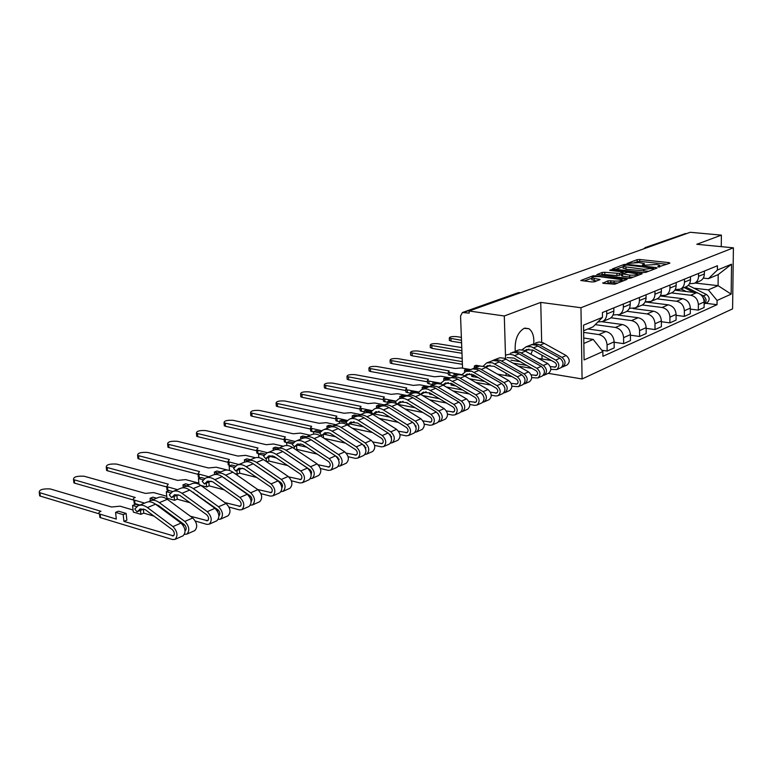 <?xml version="1.0" encoding="UTF-8"?>
<svg xmlns="http://www.w3.org/2000/svg" width="772" height="772" viewBox="0 0 772 772"><rect width="100%" height="100%" fill="white"/><g stroke="black" fill="none" stroke-linecap="round" stroke-linejoin="round"><path stroke-width="1.16" d="M658.284 267.025L669.903 263.155L669.15 262.634L639.718 259.508L637.17 259.672L627.018 263.522L638.975 262.548L644.35 263.628L642.362 264.97L642.854 265.346L656.702 264.458L659.722 265.298L657.763 266.649L658.284 267.025M530.991 354.136L532.641 349.948M533.79 343.849C534.205 336.399 532.574 331.352 528.917 328.708L524.091 328.351C517.462 332.5 514.519 340.24 515.252 351.55M602.826 282.755L603.492 283.353L614.869 284.192L627.076 279.31L593.253 275.71L580.795 280.497L591.892 281.963L594.623 281.78L600.085 279.522L591.757 277.978C591.989 276.839 594.604 276.395 599.603 276.646L621.991 279.686C621.759 280.834 619.125 281.269 614.097 281.018L608.018 280.805L602.836 283.218M580.969 307.729L540.747 302.402L504.299 315.98L469.125 311.01L690.255 232.285L721.386 235.132L696.798 244.29L733.4 247.822L580.969 307.729L582.078 378.965L732.589 308.858L733.4 247.822M643.134 272.555L645.788 272.371L656.991 268.087L656.258 267.546L626.584 264.313L624.008 264.487L612.331 268.945L643.134 272.555M642.159 273.761L630.579 278.19L627.887 278.374L596.824 274.629L602.16 272.458L604.804 272.284L619.549 273.481L623.081 271.956L609.629 270.287L611.009 269.775L642.159 273.761M548.284 373.349L582.078 378.965M469.125 311.01L469.202 313.104L462.418 312.515L460.556 316.018L462.553 368.167M504.299 315.98L505.583 358.777M506.017 373.204L506.094 375.617M645.537 247.474L685.478 233.549L645.701 248.15M686.453 233.646L685.478 233.549M721.26 246.644L721.386 235.132M699.644 281.143L700.281 280.873C702.867 279.503 704.228 277.196 704.363 273.944L704.392 271.049M671.351 292.916L690.689 295.242C695.369 296.303 697.917 299.42 698.361 304.564L704.141 302.006C703.717 296.892 701.169 293.804 696.518 292.742L674.824 290.175M704.141 302.006L704.103 307.526L698.322 310.122L690.342 309.118M698.573 273.423L698.554 276.328C698.419 279.599 697.048 281.925 694.462 283.305L689.444 283.758M698.361 304.564L698.322 310.122M697.618 292.955L685.71 286.943L686.395 286.663C688.991 285.273 690.361 282.928 690.496 279.638L690.506 276.694M676.089 315.323L684.349 316.395L690.313 313.721L690.342 308.115C689.898 302.923 687.321 299.777 682.622 298.687L660.234 295.965M684.503 279.146L684.484 282.098C684.359 285.418 682.988 287.773 680.383 289.162L675.172 289.596M657.088 298.851L676.61 301.263C681.329 302.363 683.915 305.529 684.368 310.759L684.349 316.395M671.399 292.897L672.045 292.627C674.67 291.227 676.04 288.853 676.166 285.515L676.176 282.533M661.372 321.731L669.913 322.87L676.079 320.11L676.089 314.416C675.625 309.147 673.02 305.953 668.272 304.834L645.141 301.929M669.971 285.051L669.961 288.053C669.845 291.42 668.465 293.814 665.831 295.213L660.427 295.618M642.285 304.979L662.067 307.488C666.825 308.617 669.449 311.84 669.922 317.147L669.913 322.87M656.567 299.073L657.223 298.793C659.867 297.384 661.247 294.981 661.363 291.584L661.363 288.554M646.154 328.351L655.003 329.567L661.372 326.71L661.372 320.93C660.88 315.574 658.246 312.322 653.45 311.174L633.146 308.549M654.946 291.16L654.955 294.209C654.839 297.635 653.459 300.047 650.806 301.466L645.18 301.842M626.903 311.28L647.033 313.924C651.848 315.082 654.502 318.363 654.994 323.757L655.003 329.567M641.242 305.451L641.908 305.172C644.572 303.743 645.952 301.312 646.058 297.857L646.048 294.779M630.415 335.183L639.583 336.486L646.174 333.533L646.154 327.666C645.643 322.223 642.97 318.913 638.135 317.736L618.044 315.053M639.419 297.481L639.428 300.578C639.322 304.052 637.942 306.503 635.269 307.932L629.412 308.269M610.932 317.794L631.496 320.573C636.36 321.77 639.042 325.108 639.563 330.59L639.583 336.486M625.397 312.042L626.063 311.763C628.746 310.325 630.135 307.854 630.232 304.351L630.213 301.225M614.136 342.257L623.641 343.646L630.454 340.587L630.415 334.633C629.884 329.104 627.182 325.726 622.29 324.51L602.131 321.741M623.342 304.014L623.371 307.159C623.274 310.691 621.885 313.181 619.192 314.629L613.093 314.928M595.241 324.636L615.429 327.453C620.331 328.689 623.062 332.085 623.593 337.653L623.641 343.646M608.992 318.875L609.658 318.595C612.36 317.138 613.759 314.629 613.846 311.068L613.817 307.893M601.822 350.247L607.139 351.057L614.184 347.892L614.136 341.842C613.586 336.216 610.835 332.78 605.904 331.526L587.955 328.978M606.705 310.788L606.744 313.982C606.657 317.572 605.258 320.09 602.546 321.548L597.827 322.03M583.661 332.394L598.792 334.565C603.752 335.839 606.512 339.304 607.072 344.959L607.139 351.057M693.903 288.178L708.329 289.857L718.085 285.659L718.201 274.591L708.426 278.673L703.263 278.103M695.099 283.034L718.085 285.659L731.152 294.151L717.082 300.453L708.329 289.857M708.426 278.673L717.391 270.026L731.538 264.207L731.152 294.151M583.835 343.453L593.214 339.419L602.855 351.559L602.913 356.307L717.034 304.679L717.082 300.453M602.855 351.559L584.086 359.955L583.555 325.137L602.469 317.35L593.05 326.845L583.642 330.773M717.391 270.026L717.439 265.751L602.411 312.535L602.469 317.35M540.747 302.402L541.674 342.295M541.963 355.188L542.06 358.99M593.214 339.419L583.748 338.03M705.762 303.3L717.034 304.679M731.538 264.207L718.201 274.591M666.989 264.265L639.727 261.351L634.623 262.461M623.11 266.687L615.554 269.467M653.614 268.231L627.038 264.999L623.834 265.626L623.11 266.523L643.858 269.312L653.614 268.231L653.614 269.38M623.12 267.923L626.005 269.225L625.986 267.334M648.625 271.29L626.005 269.225M600.056 275.15L602.179 274.369L602.16 272.458M621.653 274.62L616.905 275.585L602.179 274.369M623.091 273.037L623.612 273.105M637.325 274.658L639.245 274.871M629.585 275.102C634.497 275.353 637.074 274.938 637.325 273.838L627.829 272.333L621.885 273.751L629.585 275.102L629.595 277.042L633.358 277.119M621.663 275.807L622.579 276.231L622.57 274.311M629.595 277.042L622.579 276.231M617.803 283.073L610.758 282.581L605.769 283.623M591.777 279.445L594.151 280.612L594.122 278.663M596.891 280.931L594.151 280.612M591.757 278.2L584.037 281.027M623.93 280.728L621.991 280.506M679.833 290.764L677.922 289.799M684.214 287.57L693.825 292.424M681.029 288.892L686.231 291.526M702.838 297.143L704.518 299.99L704.141 303.135M700.445 294.383L703.369 295.859C706.669 298.59 706.93 301.302 704.132 304.014L706.785 302.836M688.257 285.331L706.476 294.518C709.806 297.297 710.028 300.028 707.113 302.692M461.376 337.364L456.464 336.602C451.871 336.331 449.478 336.833 449.304 338.097L461.482 340.327M461.579 342.836L451.06 341.166L449.381 340.027M550.33 366.584L555.454 367.086C556.94 365.648 556.786 364.123 554.991 362.512L532.998 350.141L526.282 349.687L524.796 350.671M528.926 349.06L525.549 351.057M525.983 346.811L531.792 344.669L536.164 345.113L559.98 358.237C563.705 361.576 564.023 364.741 560.945 367.713L560.588 367.877M521.978 349.803L526.282 346.715L531.223 346.696L555.724 360.09C559.459 363.448 559.787 366.613 556.699 369.605L550.861 369.354M510.929 360.157L520.222 361.672M538.634 358.44L551.382 360.485M461.762 347.583L437.56 343.694C432.841 343.415 430.4 343.936 430.236 345.258L461.888 350.7M530.933 344.852L534.427 343.772L538.817 344.515L561.977 357.368C565.693 360.698 566.011 363.853 562.933 366.825L561.688 367.202M535.787 342.797L539.31 341.996L543.073 342.758L566.175 355.545C569.89 358.855 570.199 362 567.121 364.963L566.773 365.127M526.736 365.388L513.322 363.187M461.984 353.277L431.973 348.365L430.322 347.188M531.136 374.816L536.617 375.404C538.113 373.947 537.949 372.403 536.144 370.753L513.911 358.083L507.136 357.59M510.475 353.161L514.046 352.37L517.848 353.171L541.288 366.372C545.051 369.778 545.389 373.001 542.291 376.012L541.934 376.176M505.998 355.004L509.568 354.213L513.38 355.014L536.868 368.292C540.651 371.718 540.989 374.951 537.891 377.971L531.754 377.653M518.543 366.179L532.024 368.408M462.177 358.372L417.999 351.028C413.155 350.739 410.656 351.289 410.511 352.679L462.303 361.663M512.589 352.302L516.15 351.511L519.942 352.302L543.353 365.465C547.116 368.871 547.454 372.085 544.356 375.095L543.073 375.462M515.213 351.221L519.334 349.784L523.734 350.237L547.715 363.573C551.469 366.961 551.797 370.155 548.709 373.156L548.352 373.32M462.409 364.307L412.229 355.815L410.636 355.245L410.598 354.599M470.524 369.527L461.338 367.954L455.133 368.485L397.744 358.623C392.765 358.324 390.207 358.903 390.082 360.35L449.15 370.898L448.243 372.075L455.577 373.648M464.609 372.085L464.532 370L467.957 370.589M469.656 369.894L466.23 369.305L464.532 370M480.107 365.986L476.044 365.301L474.375 365.986L474.442 367.935M511.189 383.356L517.076 384.031C518.572 382.565 518.408 380.992 516.574 379.303L494.109 366.314L487.277 365.793L485.453 367.105M490.123 365.166L486.022 367.414M483.175 366.246L486.678 362.908L492.275 362.734L517.298 376.804C521.129 380.307 521.476 383.597 518.369 386.656L511.913 386.251M486.949 362.801L493.105 360.534L497.554 361.026L521.882 374.806C525.693 378.299 526.05 381.571 522.933 384.62L522.576 384.784M471.673 374.034L471.769 376.475L473.458 375.771L473.419 374.796M471.769 376.475L478.196 377.595M497.66 374.169L511.904 376.611M524.13 377.093L524.796 378.608M492.304 360.688L495.913 359.578L500.372 360.379L524.034 373.88C527.845 377.354 528.193 380.615 525.076 383.665L523.744 384.041M493.79 360.003L499.88 357.754L504.319 358.247L528.559 371.911C532.352 375.366 532.699 378.618 529.592 381.657L529.235 381.822M484.835 381.493L469.849 378.859M454.042 376.08L449.883 375.346L448.358 374.777L448.329 374.121M448.3 373.426L391.78 363.535L390.227 362.975L390.188 362.271M474.375 365.986L477.762 366.555M450.24 377.884L440.908 376.234L434.578 376.775L376.775 366.488C371.641 366.189 369.026 366.797 368.929 368.312L428.363 379.284L427.418 380.538L428.914 381.088L440.764 383.23L444.595 380.152L449.622 379.853L475.841 394.839C479.759 398.506 480.145 401.913 477.009 405.049L474.655 405.368L469.83 404.46M443.842 380.49L443.755 378.473L447.21 379.091M448.976 378.367L445.521 377.759L443.755 378.473M462.582 374.806L455.702 373.6L453.975 374.304L454.052 376.292M490.452 392.215L496.772 393.006C498.278 391.52 498.104 389.918 496.242 388.191L473.545 374.864L466.655 374.295L464.657 375.81M469.608 373.677L465.111 376.06M462.775 375.018L462.216 374.41L466.037 371.361L471.682 371.216L496.975 385.643C500.845 389.233 501.211 392.581 498.085 395.679L495.759 395.997L491.291 395.187M466.317 371.264L472.667 368.919L477.144 369.441L501.732 383.578C505.592 387.148 505.959 390.478 502.833 393.566L502.476 393.73M450.993 383.153L451.07 385.093L452.817 384.138M451.07 385.093L455.895 385.971M475.919 382.43L490.982 385.103M503.788 385.556L504.801 387.862M471.895 369.064L475.552 367.926L480.049 368.765L503.962 382.603C507.822 386.164 508.188 389.484 505.062 392.572L503.682 392.948M473.419 368.35L479.692 366.034L484.169 366.546L508.661 380.557C512.511 384.099 512.869 387.409 509.752 390.487L509.385 390.651M462.582 389.957L446.737 387.071M432.87 384.543L429.029 383.838L427.543 383.279L427.505 382.574M427.476 381.841L370.589 371.525L369.074 370.975L369.035 370.222M453.975 374.304L457.449 374.912M429.107 386.54L419.707 384.813L413.232 385.382L355.023 374.642C349.755 374.333 347.072 374.97 346.995 376.562L406.786 387.978L405.792 389.32L407.249 389.86L418.733 392.012M422.284 389.3L422.188 387.274L425.671 387.92M427.476 387.168L424.021 386.531L422.188 387.274M440.87 383.346L434.597 382.217L432.803 382.951L432.889 384.958M468.884 401.411L475.677 402.328C477.183 400.822 477 399.192 475.118 397.426L452.17 383.752L445.232 383.144L443.051 384.871M448.3 382.526L443.379 385.054M441.652 384.205L440.764 383.23M444.875 380.046L451.427 377.633L455.943 378.183L480.792 392.687C484.7 396.335 485.086 399.722 481.94 402.859L481.583 403.023M429.531 392.745L429.589 394.048L430.834 393.527M429.589 394.048L432.648 394.627M453.27 390.979L469.212 393.903M482.693 394.453L483.967 397.368M450.684 377.769L454.409 376.601L458.944 377.479L483.108 391.674C487.016 395.322 487.393 398.699 484.256 401.826L482.828 402.212M452.257 377.025L458.732 374.632L463.239 375.173L487.991 389.551C491.889 393.17 492.266 396.538 489.13 399.655L488.772 399.819M439.393 398.709L422.622 395.534M410.868 393.315L405.937 392.108L405.898 391.346M405.86 390.564L348.626 379.814L347.159 379.264L347.111 378.463M432.803 382.951L436.556 383.626M407.085 395.525L397.696 393.73L391.076 394.318L332.471 383.095C327.038 382.777 324.298 383.452 324.24 385.122L384.379 397.02L383.337 398.439L384.745 398.97L395.853 401.131M399.877 398.487L399.771 396.422L403.283 397.097M405.252 396.335L401.672 395.65L399.771 396.422M418.549 392.263L412.663 391.163L410.8 391.925L410.897 393.971M446.409 410.965L453.724 412.026C455.239 410.501 455.046 408.842 453.135 407.027L429.956 392.987L422.959 392.33L420.595 394.309M426.154 391.732L420.769 394.415M419.794 393.874L418.453 392.398L421.734 389.532L424.754 388.77L428.026 389.194L453.849 404.403C457.825 408.156 458.23 411.63 455.075 414.805L452.71 415.114L447.499 414.091M422.583 389.185L429.338 386.685L433.903 387.274L459.002 402.164C462.959 405.898 463.364 409.353 460.218 412.518L459.851 412.682M407.23 402.849L407.722 403.158M407.259 403.351L408.407 403.573M429.657 399.819L446.544 403.032M460.778 403.775L462.274 407.191M428.643 386.811L432.426 385.624L437 386.531L461.424 401.112C465.371 404.837 465.777 408.282 462.631 411.447L461.135 411.833M430.255 386.039L436.942 383.568L441.488 384.147L466.5 398.902C470.447 402.608 470.843 406.043 467.697 409.199L467.33 409.363M415.201 407.761L397.445 404.277M387.998 402.424L383.491 401.286L383.452 400.465M383.404 399.635L325.842 388.403L324.423 387.882L324.365 387.013M410.8 391.925L415.423 392.794M418.125 393.218L418.906 392.9M384.302 404.875L374.816 402.994L368.051 403.602L309.061 391.877C303.464 391.549 300.646 392.263 300.626 394.019L361.093 406.41L359.993 407.925L361.354 408.446L372.085 410.617M376.582 408.041L376.456 405.937L379.998 406.641M382.101 405.85L378.434 405.126L376.456 405.937M395.515 401.565L389.87 400.465L387.93 401.257L388.046 403.341M422.979 420.894L430.873 422.12C432.388 420.576 432.185 418.878 430.255 417.034L406.825 402.608L399.78 401.894L397.223 404.152L403.109 401.315M397.213 404.142L395.245 401.942L398.535 399.037C401.334 397.773 404.325 398.082 407.5 399.944L430.959 414.361C434.983 418.212 435.408 421.744 432.252 424.967L429.869 425.266L424.224 424.108M399.385 398.69L403.968 396.818C406.767 395.553 409.758 395.843 412.923 397.705L436.325 412.026C440.329 415.857 440.764 419.37 437.599 422.583L437.232 422.747M405.01 408.967L422.902 412.509M437.985 413.493L439.683 417.372M405.715 396.219L406.516 395.766C409.314 394.502 412.296 394.801 415.471 396.654L438.843 410.936C442.848 414.747 443.263 418.26 440.108 421.464L438.554 421.85M407.375 395.418L411.881 393.575C414.68 392.311 417.652 392.601 420.817 394.444L444.132 408.629C448.127 412.422 448.542 415.925 445.386 419.119L445.019 419.283M389.947 417.131L373.793 413.85M364.191 411.891L360.167 410.82L360.119 409.932M360.061 409.054L302.19 397.329L300.819 396.818L300.752 395.891M387.93 401.257L395.196 403.138M395.167 402.666L395.698 402.453M360.582 414.593L351.028 412.634L344.109 413.252L284.752 400.996C278.972 400.658 276.087 401.411 276.096 403.254L336.862 416.176L335.714 417.797L347.39 420.479M352.331 417.98L352.196 415.828L355.738 416.562M357.822 415.732L354.261 414.989L352.196 415.828M371.554 411.225L366.16 410.135L364.143 410.965L364.268 413.068M398.526 431.23L407.066 432.638C408.581 431.075 408.369 429.348 406.419 427.456L382.748 412.624L375.646 411.862L373.088 414.139L371.081 411.872L374.372 408.938C377.19 407.664 380.2 407.992 383.404 409.913L407.114 424.735C411.177 428.682 411.63 432.281 408.465 435.543L406.072 435.833L399.944 434.539M379.11 411.293L373.088 414.139M375.231 408.591L380.036 406.622C382.844 405.348 385.855 405.667 389.059 407.577L412.702 422.303C416.764 426.221 417.208 429.811 414.043 433.063L413.676 433.227M379.274 418.434L398.246 422.332M415.606 425.903L416.166 426.019M414.207 423.606L416.137 427.958M381.841 406.014L382.69 405.532C385.508 404.258 388.509 404.576 391.703 406.487L415.326 421.165C419.379 425.073 419.823 428.653 416.658 431.895L415.037 432.281M383.549 405.184L388.277 403.245C391.086 401.971 394.087 402.289 397.271 404.181L420.837 418.762C424.88 422.651 425.314 426.212 422.159 429.454L421.782 429.618M363.554 426.829L349.562 423.867M339.41 421.724L335.907 420.75L335.839 419.785M335.781 418.849L277.611 406.603L276.308 406.101L276.231 405.117M373.58 413.937L373.629 414.882M364.143 410.965L371.428 412.441L371.496 413.628M335.888 424.716L326.267 422.66L319.183 423.307L259.479 410.472C253.505 410.125 250.543 410.926 250.591 412.866L311.647 426.347L310.44 428.084L321.721 430.757M327.067 428.325L326.932 426.144L330.657 426.945M332.645 426.038L329.075 425.266L326.932 426.144M346.599 421.29L341.475 420.209L339.371 421.068L339.506 423.297M372.982 441.97L382.237 443.611C383.761 442.028 383.53 440.262 381.551 438.322L357.639 423.056L350.488 422.236L347.931 424.552L345.895 422.226L349.195 419.264C352.022 417.98 355.052 418.327 358.295 420.306L382.237 435.553C386.357 439.606 386.83 443.273 383.665 446.573L381.252 446.853L374.603 445.396M354.116 421.705L347.931 424.552M350.054 418.906L355.101 416.841C357.918 415.558 360.949 415.905 364.181 417.874L388.075 433.015C392.176 437.039 392.649 440.696 389.484 443.987L389.107 444.151M352.36 428.238L372.5 432.542M390.922 436.479L391.636 436.634M389.368 434.096L390.121 434.578L391.587 438.959M356.963 416.224L357.87 415.703C360.688 414.429 363.718 414.767 366.941 416.726L390.806 431.828C394.907 435.842 395.38 439.49 392.205 442.771L390.516 443.147M358.729 415.355L363.689 413.319C366.507 412.045 369.527 412.383 372.751 414.323L396.557 429.328C400.649 433.314 401.112 436.942 397.947 440.223L397.57 440.387M335.936 436.875L324.327 434.308M313.577 431.944L310.643 431.085L310.566 430.052M310.498 429.039L252.068 416.233L250.823 415.761L250.736 414.699M348.954 424.118L349.079 426.134M346.753 423.201L346.84 424.706M339.371 421.068L346.136 422.496M310.161 435.254L300.472 433.102L293.235 433.767L233.192 420.325C227.026 419.978 223.976 420.817 224.054 422.853L285.37 436.942L284.096 438.795L295.078 441.488M300.742 439.114L300.588 436.894L304.332 437.734M306.426 436.788L302.827 435.977L300.588 436.894M320.602 431.77L315.748 430.708L313.557 431.596L313.731 434.086M346.242 453.154L356.317 455.055C357.841 453.453 357.6 451.659 355.602 449.661L329.856 433.102L325.176 432.706L321.683 435.408L319.627 433.024L322.928 430.023C325.765 428.74 328.814 429.116 332.085 431.152L356.278 446.853C360.447 451.002 360.949 454.747 357.774 458.095L355.352 458.365L348.124 456.706M328.042 432.571L321.683 435.408M323.796 429.666L329.084 427.505C331.921 426.212 334.971 426.588 338.233 428.605L362.367 444.199C366.526 448.329 367.018 452.054 363.853 455.393L363.477 455.557M324.182 438.38L345.576 443.147M365.146 447.499L366.024 447.692M363.361 444.99L364.548 445.753L365.947 450.414M331.024 426.868L331.979 426.318C334.807 425.034 337.856 425.401 341.118 427.418L365.224 442.954C369.373 447.075 369.865 450.79 366.7 454.119L364.934 454.496M332.838 425.961L338.049 423.828C340.877 422.545 343.916 422.902 347.178 424.909L371.226 440.349C375.366 444.44 375.848 448.146 372.683 451.466L372.307 451.63M307.015 447.258L298.021 445.193M293.495 442.694L288.921 441.652L286.634 442.588L284.318 441.854L284.241 440.735M284.164 439.664L225.482 426.269L224.305 425.806L224.208 424.668M323.294 434.742L323.507 437.936M321.046 434.665L321.162 436.402M313.557 431.596L319.685 432.947M283.334 446.255L273.597 443.987L266.166 444.682L205.825 430.593C199.446 430.236 196.32 431.123 196.435 433.266L257.964 447.982L256.632 449.97L267.488 452.73M273.269 450.375L273.095 448.107L276.723 448.957C279.57 447.663 282.648 448.088 285.978 450.23L310.556 466.732C314.812 471.074 315.362 474.954 312.197 478.37L310.267 478.708M279.059 448.001L275.43 447.152L273.095 448.107M292.463 443.919L286.634 442.588L286.846 445.502M318.218 464.802L329.239 467.021C330.763 465.4 330.512 463.567 328.486 461.511L302.489 444.45L297.78 444.016L294.296 446.737L292.212 444.305L295.502 441.266C298.339 439.972 301.418 440.378 304.718 442.472L329.152 458.655C333.369 462.91 333.9 466.742 330.725 470.119L328.293 470.38L320.419 468.498M300.819 443.919L294.296 446.737M296.371 440.908L301.939 438.631C304.776 437.338 307.845 437.734 311.145 439.818L335.511 455.876C339.728 460.122 340.249 463.924 337.075 467.301L336.698 467.465M295.937 449.729L296.786 449.372L317.408 454.158M338.194 458.983L339.265 459.234M335.878 456.136L337.837 457.429L339.169 462.36M303.946 437.985L304.959 437.386C307.796 436.103 310.855 436.498 314.156 438.573L338.503 454.583C342.7 458.809 343.222 462.602 340.056 465.979L338.204 466.336M305.828 437.039L311.299 434.79C314.136 433.507 317.195 433.893 320.476 435.958L344.775 451.852C348.963 456.049 349.475 459.832 346.31 463.19L345.933 463.364M276.685 458.018L270.576 456.551M259.122 453.811L256.873 453.096L256.777 451.89M256.69 450.732L197.806 436.701L196.706 436.276L196.59 435.061M296.535 445.811L296.786 449.372M294.248 446.689L294.393 448.696M255.407 457.738L245.544 455.345L237.93 456.059L177.309 441.285C170.708 440.918 167.485 441.864 167.64 444.122L229.371 459.514L227.952 461.646L238.818 464.493M244.579 462.119L244.386 459.822L248.034 460.71L254.133 458.221C256.98 456.918 260.077 457.371 263.426 459.562L288.188 476.469C292.482 480.898 293.051 484.845 289.896 488.29L289.519 488.454M250.475 459.716L246.828 458.829L244.386 459.822M265.211 454.1L260.917 453.077L258.533 454.052L258.813 457.603M288.776 476.913L300.926 479.528C302.45 477.887 302.18 476.015 300.134 473.911L273.886 456.31L269.148 455.837L265.664 458.578L263.561 456.078L266.842 453.01C269.689 451.716 272.777 452.151 276.115 454.312L300.781 470.988C305.046 475.369 305.606 479.277 302.441 482.703L299.999 482.954L291.401 480.792M272.381 455.798L265.664 458.578M267.71 452.653L273.568 450.25C276.415 448.957 279.503 449.381 282.822 451.533L307.439 468.093C311.705 472.445 312.245 476.334 309.089 479.75L308.713 479.914M262.962 470.495L263.609 470.659M266.803 461.868L268.878 461L287.898 465.613M309.987 470.968L311.27 471.277M284.067 452.363L310.238 469.878L311.589 472.175L311.164 474.838M275.652 449.603L276.723 448.957M277.592 448.6L283.353 446.245C286.19 444.952 289.268 445.367 292.588 447.49L317.118 463.885C321.364 468.199 321.905 472.049 318.74 475.455L318.363 475.629M270.875 475.658L270.229 475.494M244.724 469.106L241.916 468.411M230.403 465.526L228.222 464.831L228.116 463.528M228.01 462.283L168.962 447.586L167.939 447.181L167.814 445.878M268.598 457.371L268.878 461M266.215 458.356L266.465 461.637M258.533 454.052L264.043 455.374M227.489 470.061L216.247 467.214L208.44 467.957L147.577 452.431C140.745 452.064 137.426 453.067 137.619 455.441L199.494 471.557L197.999 473.844L208.826 476.787M214.597 474.558L214.375 472.068L218.051 473.004M220.599 471.962L216.932 471.026L214.375 472.068M235.692 466.018L231.668 465.014L229.168 466.027L229.545 470.495M257.665 489.496L271.29 492.623C272.805 490.963 272.526 489.043 270.451 486.881L243.952 468.72L239.204 468.199L235.721 470.968L233.588 468.401L236.859 465.294C239.706 464.001 242.813 464.464 246.171 466.703L271.078 483.909C275.401 488.415 275.99 492.401 272.834 495.875L270.374 496.106L260.965 493.636M242.447 468.189L235.721 470.968M237.728 464.937L243.904 462.409C246.75 461.116 249.848 461.569 253.206 463.789L278.055 480.879C282.369 485.356 282.948 489.323 279.792 492.787L279.416 492.951M230.394 482.403L231.436 482.674M234.91 473.603L237.216 474.191L239.706 473.159L256.951 477.53M280.429 483.475L281.954 483.861M253.93 464.29L280.69 482.403C282.581 484.247 282.977 486.061 281.848 487.865M246.065 461.752L247.204 461.058C250.051 459.765 253.148 460.218 256.497 462.428L281.317 479.451C285.63 483.919 286.209 487.875 283.054 491.33L281.018 491.658M238.751 487.817L237.699 487.547M200.402 477.772L198.298 477.086L198.172 475.687M198.047 474.336L138.883 458.935L137.937 458.568L137.802 457.169M239.397 469.453L239.706 473.159M236.907 470.476L237.216 474.191M229.168 466.027L234.341 467.33M224.913 478.08L224.951 478.572M198.867 483.127L185.627 479.615L177.618 480.387L116.543 464.068C109.46 463.692 106.034 464.763 106.275 467.263L168.257 484.16L166.675 486.601L177.444 489.651M183.215 487.393L182.974 484.874L186.66 485.868M189.333 484.777L185.647 483.783L182.974 484.874M204.87 478.495L201.067 477.492L198.452 478.563L198.973 484.276M224.864 502.582L240.227 506.345C241.742 504.666 241.443 502.707 239.339 500.478L212.609 481.718L207.832 481.139L204.368 483.947L202.206 481.303L205.468 478.167C208.305 476.864 211.422 477.366 214.819 479.673L239.947 497.457C244.328 502.089 244.946 506.162 241.81 509.684L239.339 509.887L228.995 507.05M211.094 481.159L204.368 483.947M206.336 477.81L212.84 475.137C215.687 473.834 218.804 474.336 222.191 476.623L247.262 494.273C251.624 498.876 252.241 502.929 249.095 506.432L248.719 506.606M193.116 492.565L193.695 492.324M196.136 494.746L197.613 495.151M200.884 485.434L206.587 486.949L209.193 485.868L224.449 489.921M249.414 496.541L251.199 497.014M222.539 476.874L250.08 495.788C252.077 497.824 252.434 499.725 251.132 501.491M215.099 474.471L216.295 473.728C219.142 472.425 222.259 472.918 225.636 475.195L250.688 492.777C255.049 497.371 255.657 501.414 252.512 504.917L250.379 505.206M217.164 473.371L223.552 470.746C226.399 469.444 229.516 469.926 232.893 472.194L257.887 489.651C262.239 494.205 262.837 498.229 259.691 501.723L259.315 501.897M204.976 500.449L203.49 500.044M172.706 491.571L166.993 489.911L166.849 488.406M166.704 486.939L107.472 470.785L106.623 470.447L106.459 468.951M208.855 482.085L209.193 485.868M206.249 483.166L206.587 486.949M198.452 478.563L203.277 479.827M166.742 496.251L153.589 492.594L145.358 493.385L84.119 476.227C76.775 475.851 73.243 476.98 73.523 479.615L135.235 497.467C133.218 498.365 132.765 499.194 133.874 499.966L144.576 503.112M150.318 500.748L150.077 498.297L153.773 499.349M156.581 498.201L152.875 497.158L150.077 498.297M169.029 490.567L166.298 491.687L166.935 498.191L174.52 500.314L177.251 499.175L190.279 502.804M190.366 516.227L207.639 520.743C209.144 519.035 208.826 517.037 206.703 514.741L179.741 495.344L174.945 494.717L171.5 497.544L169.309 494.833L172.552 491.658C175.389 490.345 178.515 490.886 181.941 493.279L207.282 511.662C211.711 516.439 212.377 520.598 209.251 524.159L206.78 524.352L195.374 521.061M178.216 494.765L171.5 497.544M173.42 491.301L180.281 488.483C183.128 487.18 186.255 487.711 189.671 490.085L214.963 508.323C219.383 513.062 220.03 517.211 216.903 520.753L216.527 520.926M159.013 506.77L159.785 506.451M160.055 507.542L162.024 508.111M216.816 510.196L218.901 510.774M189.7 490.104L217.974 509.819C220.078 512.068 220.396 514.056 218.91 515.764M182.636 487.817L183.91 486.997C186.747 485.694 189.873 486.225 193.29 488.579L218.563 506.76C222.973 511.479 223.619 515.619 220.493 519.16L218.235 519.411M184.778 486.64L191.524 483.88C194.361 482.577 197.487 483.098 200.894 485.434L226.109 503.469C230.51 508.159 231.146 512.28 228.02 515.812L227.643 515.986M169.415 513.583L167.437 513.004M139.848 505.052L134.222 503.344L134.058 501.732M133.894 500.131L74.652 483.166L73.9 482.867L73.716 481.274M176.875 495.315L177.251 499.175M158.163 505.293L158.26 506.22M174.144 496.444L174.52 500.314M166.298 491.687L170.776 492.912M133.064 510.002L120.027 506.181L111.564 507.011L50.209 488.937C42.585 488.57 38.938 489.766 39.266 492.546L100.958 511.296C98.768 512.27 98.285 513.158 99.501 513.969L116.302 519.093L115.578 512.376L123.202 514.644L123.925 521.389L126.859 520.174L126.145 513.438L118.512 511.18L115.578 512.376M139.172 505.332L135.457 504.261L132.591 505.438L133.286 512.087L140.9 514.316L143.766 513.129L154.304 516.217M123.925 521.389L173.42 535.864C174.906 534.137 174.569 532.091 172.426 529.727L145.232 509.645L140.436 508.96L137.001 511.817L134.791 509.028L138.005 505.814C140.832 504.502 143.968 505.091 147.413 507.561L172.976 526.581C177.464 531.503 178.158 535.768 175.061 539.367L172.581 539.541L100.534 517.684L99.877 517.423L100.264 515.262M143.708 509.037L137.001 511.817M138.873 505.457L146.12 502.485C148.957 501.173 152.094 501.752 155.539 504.203L181.044 523.078C185.521 527.961 186.206 532.197 183.109 535.797L182.732 535.961M182.501 524.458L184.913 525.172M155.288 504.029L158.81 505.737L184.257 524.555C186.399 526.89 186.727 528.926 185.241 530.644L185.068 530.721M148.581 501.81L149.932 500.922C152.76 499.619 155.896 500.188 159.341 502.63L184.826 521.428C189.294 526.301 189.97 530.528 186.872 534.118L184.489 534.321M150.801 500.565L157.922 497.651C160.75 496.348 163.886 496.907 167.321 499.33L192.759 517.983C197.207 522.818 197.883 527.025 194.776 530.605L194.399 530.769M99.385 513.911L40.327 496.116L39.671 495.856L39.468 494.157M143.36 509.182L143.766 513.129M140.494 510.369L140.9 514.316M132.591 505.438L136.731 506.635M123.202 514.644L126.145 513.438M623.593 337.653L630.415 334.633M639.563 330.59L646.154 327.666M654.994 323.757L661.372 320.93M669.922 317.147L676.089 314.416M684.368 310.759L690.342 308.115M607.072 344.959L614.136 341.842M598.792 334.565L605.904 331.526M615.429 327.453L622.29 324.51M623.371 307.159L630.232 304.351M631.496 320.573L638.135 317.736M639.428 300.578L646.058 297.857M647.033 313.924L653.45 311.174M654.955 294.209L661.363 291.584M662.067 307.488L668.272 304.834M669.961 288.053L676.166 285.515M676.61 301.263L682.622 298.687M684.484 282.098L690.496 279.638M690.689 295.242L696.518 292.742M698.554 276.328L704.363 273.944M606.744 313.982L613.846 311.068M647.592 247.474L645.286 247.561L643.636 248.883M520.318 292.781L463.837 312.342M520.473 292.733L517.858 292.82L462.689 312.419M659.047 267.054L659.047 266.157M643.655 265.375L643.655 264.487M637.18 261.525L637.17 259.672M639.727 261.351L639.718 259.508M669.15 263.445L669.15 262.634M624.008 265.568L624.008 264.487M626.594 264.97L626.584 264.313M656.258 268.367L656.258 267.546M643.867 271.213L643.858 269.312M652.253 269.901L652.253 268.752M604.823 274.195L604.804 272.284M616.905 275.585L616.886 273.664M619.559 275.401L619.549 273.481M622.859 273.385L622.85 272.246M611.019 270.441L611.009 269.775M641.445 274.031L641.445 273.201M608.047 282.764L608.018 280.805M610.758 282.581L610.739 280.622M614.107 282.977L614.097 281.018M599.197 280.082L599.188 279.261M593.272 276.897L593.253 275.71M595.936 276.559L595.926 275.527M626.14 279.879L626.14 279.039M706.476 294.518L703.369 295.859M451.06 341.166L450.954 338.667M556.129 366.459L554.364 367.24M538.016 345.943L533.703 347.728M559.98 358.237L555.724 360.09M544.289 343.347L540.033 345.113M566.175 355.545L561.977 357.368M431.973 348.365L431.866 345.827M537.302 374.777L535.527 375.559M519.083 353.779L514.615 355.631M541.288 366.372L536.868 368.292M525.597 351.086L521.177 352.91M547.715 363.573L543.353 365.465M412.229 355.815L412.103 353.238M517.761 383.404L515.976 384.195M499.445 361.904L494.804 363.824M521.882 374.806L517.298 376.804M506.2 359.105L501.617 361.007M528.559 371.911L524.034 373.88M449.883 375.346L449.777 372.635M391.78 363.535L391.645 360.91M497.467 392.359L495.663 393.16M479.055 370.338L474.24 372.336M501.732 383.578L496.975 385.643M486.07 367.443L481.313 369.402M508.661 380.557L503.962 382.603M429.029 383.838L428.914 381.088M370.589 371.525L370.444 368.862M476.363 401.681L474.548 402.482M457.873 379.11L452.865 381.175M480.792 392.687L475.841 394.839M465.159 376.089L460.218 378.135M487.991 389.551L483.108 391.674M407.384 392.658L407.249 389.86M348.626 379.814L348.462 377.103M454.418 411.37L452.595 412.171M435.842 388.219L430.631 390.371M459.002 402.164L453.849 404.403M443.427 385.083L438.284 387.206M466.5 398.902L461.424 401.112M384.9 401.826L384.745 398.97M325.842 388.403L325.659 385.653M431.567 421.454L429.734 422.265M412.923 397.705L407.5 399.944M436.325 412.026L430.959 414.361M420.817 394.444L415.471 396.654M444.132 408.629L438.843 410.936M361.528 411.351L361.354 408.446M302.19 397.329L301.987 394.531M407.761 431.963L405.918 432.783M389.059 407.577L383.404 409.913M412.702 422.303L407.114 424.735M397.271 404.181L391.703 406.487M420.837 418.762L415.326 421.165M337.21 421.251L337.017 418.299M277.611 406.603L277.399 403.746M382.931 442.925L381.078 443.746M364.181 417.874L358.295 420.306M388.075 433.015L382.237 435.553M372.751 414.323L366.941 416.726M396.557 429.328L390.806 431.828M311.888 431.567L311.685 428.566M252.068 416.233L251.836 413.338M357.011 454.37L355.159 455.19M338.233 428.605L332.085 431.152M362.367 444.199L356.278 446.853M347.178 424.909L341.118 427.418M371.226 440.349L365.224 442.954M285.505 442.317L285.273 439.258M225.482 426.269L225.231 423.307M329.943 466.327L328.081 467.147M311.145 439.818L304.718 442.472M335.511 455.876L329.152 458.655M320.476 435.958L314.156 438.573M344.775 451.852L338.503 454.583M257.983 453.531L257.742 450.414M197.806 436.701L197.535 433.7M301.62 478.823L299.758 479.644M282.822 451.533L276.115 454.312M307.439 468.093L300.781 470.988M292.588 447.49L285.978 450.23M317.118 463.885L310.556 466.732M229.255 465.236L228.985 462.052M168.962 447.586L168.672 444.518M271.985 491.909L270.113 492.729M253.206 463.789L246.171 466.703M278.055 480.879L271.078 483.909M263.426 459.562L256.497 462.428M288.188 476.469L281.317 479.451M199.244 477.463L198.954 474.22M138.883 458.935L138.564 455.808M240.922 505.621L239.05 506.451M222.191 476.623L214.819 479.673M247.262 494.273L239.947 497.457M251.643 500.893L251.103 501.124M232.893 472.194L225.636 475.195M257.887 489.651L250.688 492.777M167.852 490.259L167.534 486.939M107.472 470.785L107.125 467.6M208.334 520.01L206.462 520.83M189.671 490.085L181.941 493.279M214.963 508.323L207.282 511.662M219.586 515.04L218.872 515.358M200.894 485.434L193.29 488.579M226.109 503.469L218.563 506.76M134.984 503.653L134.637 500.266M74.652 483.166L74.276 479.914M174.096 535.121L172.233 535.942M155.539 504.203L147.413 507.561M181.044 523.078L172.976 526.581M185.917 529.901L185.029 530.296M167.321 499.33L159.341 502.63M192.759 517.983L184.826 521.428M100.534 517.684L100.148 514.229M40.327 496.116L39.912 492.797M528.917 328.708L524.844 328.11M602.546 321.548L609.658 318.595M694.462 283.305L700.281 280.873M680.383 289.162L686.395 286.663M665.831 295.213L672.045 292.627M650.806 301.466L657.223 298.793M635.269 307.932L641.908 305.172M619.192 314.629L626.063 311.763M519.527 292.569L518.253 292.694M659.722 266.996L659.722 265.761M644.359 265.307L644.35 264.092M653.768 269.322L653.768 268.145M623.12 268.405L623.11 266.523M623.091 273.298L623.081 272.12M637.325 275.604L637.325 274.272M621.663 275.971L621.653 274.041M622 281.462L621.991 280.149M591.786 279.918L591.757 277.978M449.4 340.587L449.304 338.097M526.929 349.427L526.282 349.687M560.945 367.713L556.699 369.605M567.121 364.963L562.933 366.825M430.351 347.796L430.236 345.258M542.291 376.012L537.891 377.971M548.709 373.156L544.356 375.095M410.636 355.245L410.511 352.679M487.933 365.523L487.277 365.793M522.933 384.62L518.369 386.656M529.592 381.657L525.076 383.665M448.358 374.777L448.243 372.075M390.227 362.975L390.082 360.35M467.311 374.024L466.655 374.295M502.833 393.566L498.085 395.679M509.752 390.487L505.062 392.572M427.543 383.279L427.418 380.538M369.074 370.975L368.929 368.312M445.898 382.864L445.232 383.144M481.94 402.859L477.009 405.049M489.13 399.655L484.256 401.826M405.937 392.108L405.792 389.32M347.159 379.264L346.995 376.562M423.625 392.06L422.959 392.33M460.218 412.518L455.075 414.805M467.697 409.199L462.631 411.447M383.491 401.286L383.337 398.439M324.423 387.882L324.24 385.122M400.446 401.623L399.78 401.894M437.599 422.583L432.252 424.967M445.386 419.119L440.108 421.464M360.167 410.82L359.993 407.925M300.819 396.818L300.626 394.019M376.321 411.582L375.646 411.862M414.043 433.063L408.465 435.543M422.159 429.454L416.658 431.895M335.907 420.75L335.714 417.797M276.308 406.101L276.096 403.254M351.163 421.966L350.488 422.236M389.484 443.987L383.665 446.573M397.947 440.223L392.205 442.771M310.643 431.085L310.44 428.084M250.823 415.761L250.591 412.866M324.925 432.793L324.25 433.073M363.853 455.393L357.774 458.095M372.683 451.466L366.7 454.119M284.318 441.854L284.096 438.795M224.305 425.806L224.054 422.853M297.529 444.093L296.853 444.373M337.075 467.301L330.725 470.119M346.31 463.19L340.056 465.979M256.873 453.096L256.632 449.97M196.706 436.276L196.435 433.266M268.897 455.914L268.222 456.194M309.089 479.75L302.441 482.703M318.74 475.455L312.197 478.37M228.222 464.831L227.952 461.646M167.939 447.181L167.64 444.122M238.953 468.276L238.268 468.556M279.792 492.787L272.834 495.875M289.896 488.29L283.054 491.33M198.298 477.086L197.999 473.844M137.937 458.568L137.619 455.441M207.581 481.217L206.896 481.496M249.095 506.432L241.81 509.684M259.691 501.723L252.512 504.917M166.993 489.911L166.675 486.601M106.623 470.447L106.275 467.263M174.694 494.794L174.018 495.074M216.903 520.753L209.251 524.159M228.02 515.812L220.493 519.16M134.222 503.344L133.874 499.966M73.9 482.867L73.523 479.615M140.186 509.037L139.5 509.317M183.109 535.797L175.061 539.367M194.776 530.605L186.872 534.118M99.877 517.423L99.501 513.969M39.671 495.856L39.266 492.546"/></g></svg>
